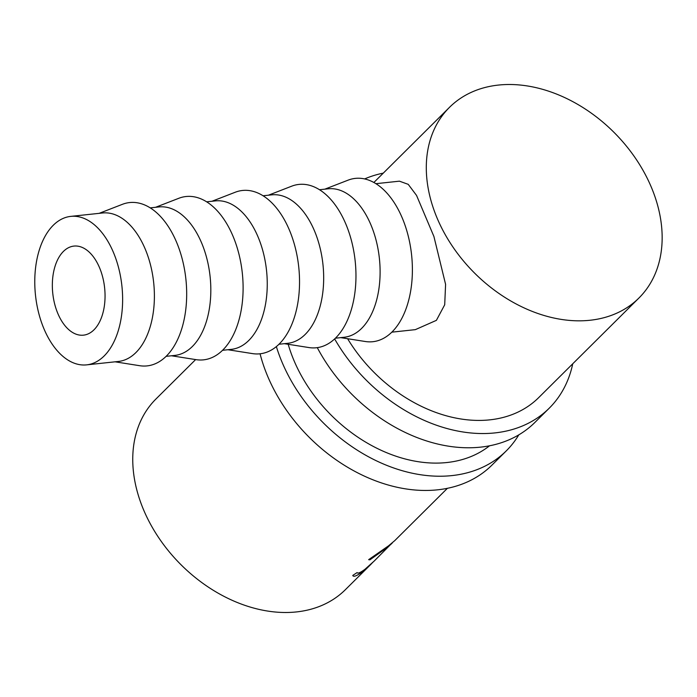 <?xml version="1.0" encoding="UTF-8"?>
<svg xmlns="http://www.w3.org/2000/svg" width="697" height="697" viewBox="0 0 697 697"><rect width="100%" height="100%" fill="white"/><g stroke="black" fill="none" stroke-linecap="round" stroke-linejoin="round"><path stroke-width="1.05" d="M518.812 434.841A149.324 110.048 -134.8 0 1 506.283 450.872A149.324 110.048 -134.8 0 1 451.97 475.589A149.324 110.048 -134.8 0 1 276.361 346.592M506.283 450.872L491.96 465.099A149.324 110.048 -134.8 0 1 437.655 489.817A149.324 110.048 -134.8 0 1 260.059 353.788M489.529 445.801A134.39 99.044 -134.8 0 1 446.873 462.529A134.39 99.044 -134.8 0 1 288.192 344.283M572.742 363.782A149.324 110.048 -134.8 0 1 549.236 408.189A149.324 110.048 -134.8 0 1 494.931 432.907A149.324 110.048 -134.8 0 1 334.638 338.925M549.236 408.189L534.921 422.417A149.324 110.048 -134.8 0 1 480.608 447.134A149.324 110.048 -134.8 0 1 317.292 347.646M638.949 298.002A134.39 99.044 -134.8 0 1 590.071 320.254A134.39 99.044 -134.8 0 1 451.49 244.882A134.39 99.044 -134.8 0 1 449.504 107.329A134.39 99.044 -134.8 0 1 498.381 85.078A134.39 99.044 -134.8 0 1 636.962 160.449A134.39 99.044 -134.8 0 1 638.949 298.002L538.711 397.595A134.39 99.044 -134.8 0 1 489.834 419.847A134.39 99.044 -134.8 0 1 347.611 338.716M364.627 178.929A149.324 110.048 -134.8 0 1 383.298 173.117M93.982 329.82A44.8 26.077 83.9 0 1 83.474 335.161A44.8 26.077 83.9 0 1 54.418 302.977A44.8 26.077 83.9 0 1 63.418 251.425A44.8 26.077 83.9 0 1 73.926 246.085A44.8 26.077 83.9 0 1 102.973 278.269A44.8 26.077 83.9 0 1 93.982 329.82M70.746 216.384L102.511 212.986A74.657 43.458 83.9 0 1 150.927 266.629A74.657 43.458 83.9 0 1 135.932 352.543A74.657 43.458 83.9 0 1 118.42 361.455L86.655 364.862A74.657 43.458 83.9 0 1 38.239 311.21A74.657 43.458 83.9 0 1 53.233 225.297A74.657 43.458 83.9 0 1 70.746 216.384A74.657 43.458 83.9 0 1 119.161 270.035A74.657 43.458 83.9 0 1 104.167 355.949A74.657 43.458 83.9 0 1 86.655 364.862M115.049 361.813L139.635 365.698A82.124 47.797 -96.1 0 0 166.374 356.089A82.124 47.797 -96.1 0 0 181.272 255.546A82.124 47.797 -96.1 0 0 122.35 204.343L99.148 213.343M150.203 207.872L158.942 206.939A74.657 43.458 83.9 0 1 207.357 260.582A74.657 43.458 83.9 0 1 192.363 346.496A74.657 43.458 83.9 0 1 174.851 355.409L166.113 356.35M171.479 355.775L196.066 359.652A82.124 47.797 -96.1 0 0 222.805 350.042A82.124 47.797 -96.1 0 0 237.694 249.5A82.124 47.797 -96.1 0 0 178.78 198.296L155.57 207.297M206.634 201.825L215.364 200.893A74.657 43.458 83.9 0 1 263.788 254.544A74.657 43.458 83.9 0 1 248.794 340.45A74.657 43.458 83.9 0 1 231.273 349.363L222.543 350.303M227.91 349.728L252.497 353.606A82.124 47.797 -96.1 0 0 279.227 343.996A82.124 47.797 -96.1 0 0 294.125 243.453A82.124 47.797 -96.1 0 0 235.211 192.25L212.001 201.25M263.057 195.779L271.795 194.846A74.657 43.458 83.9 0 1 320.211 248.498A74.657 43.458 83.9 0 1 305.216 334.403A74.657 43.458 83.9 0 1 287.704 343.316L278.966 344.257M284.341 343.682L308.919 347.559A82.124 47.797 -96.1 0 0 335.658 337.949A82.124 47.797 -96.1 0 0 350.556 237.407A82.124 47.797 -96.1 0 0 291.634 186.204L268.432 195.204M319.487 189.732L328.226 188.8A74.657 43.458 83.9 0 1 376.641 242.451A74.657 43.458 83.9 0 1 361.647 328.365A74.657 43.458 83.9 0 1 344.135 337.27L335.396 338.211M340.763 337.636L365.35 341.513A82.124 47.797 -96.1 0 0 392.089 331.903A82.124 47.797 -96.1 0 0 406.978 231.36A82.124 47.797 -96.1 0 0 348.064 180.166L324.854 189.157M372.764 562.462L362.231 571.976C356.515 576.071 353.37 577.212 352.795 575.408L357.091 572.594M357.108 572.586C357.718 573.77 360.34 572.673 364.967 569.292L374.254 560.998L392.132 542.989M387.889 546.945C394.18 541.447 393.552 541.926 385.981 548.373L369.959 559.813L368.643 559.665L388.534 545.829L394.746 540.637L447.404 488.318M352.943 575.861L352.795 575.408M371.318 563.925L345.398 589.671A134.39 99.044 -134.8 0 1 296.521 611.922A134.39 99.044 -134.8 0 1 157.94 536.551A134.39 99.044 -134.8 0 1 155.954 398.998L195.63 359.582M391.827 332.164L415.342 329.646L436.392 320.35L444.703 304.781L445.592 284.35L433.909 236.475L416.553 195.439L408.242 184.348L399.433 181.168L375.918 183.686M369.959 559.813L369.454 559.09M362.231 571.976L361.795 571.479M449.504 107.329L373.871 182.483"/></g></svg>
